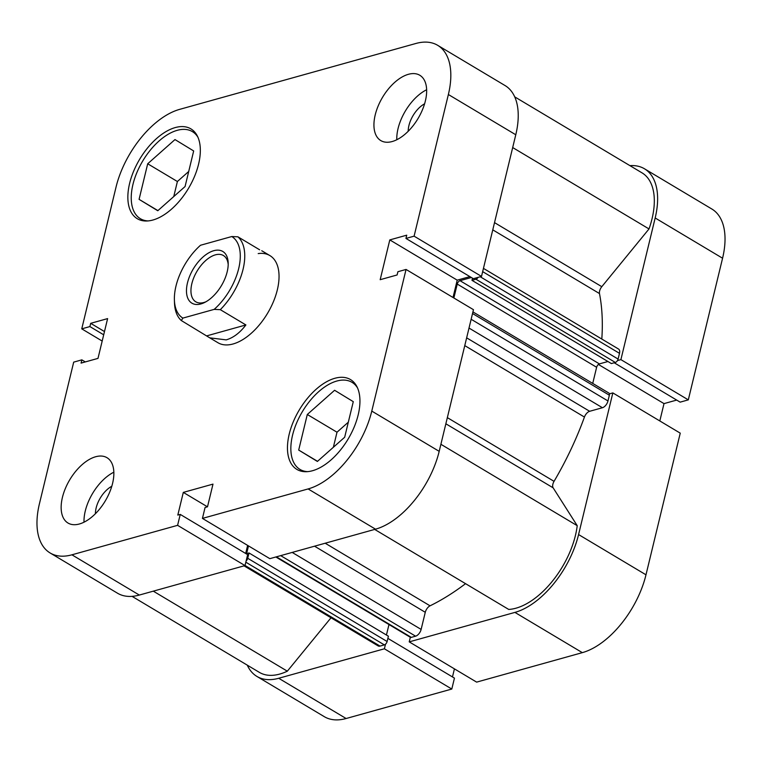 <?xml version="1.0" encoding="UTF-8"?>
<svg xmlns="http://www.w3.org/2000/svg" width="762" height="762" viewBox="0 0 762 762"><rect width="100%" height="100%" fill="white"/><g stroke="black" fill="none" stroke-linecap="round" stroke-linejoin="round"><path stroke-width="1.14" d="M227.19 271.777A30.118 16.364 120.8 0 1 204.664 302.457A30.118 16.364 120.8 0 1 187.481 282.854A30.118 16.364 120.8 0 1 210.245 252.06A30.118 16.364 120.8 0 1 228.2 263.033A30.118 16.364 120.8 0 1 227.19 271.777M228.2 264.538A26.946 14.64 -59.2 0 0 223.437 255.546A26.946 14.64 -59.2 0 0 191.853 283.635A26.946 14.64 -59.2 0 0 195.805 301.819A26.946 14.64 -59.2 0 0 205.988 301.752M259.632 249.784L237.925 236.82A50.721 27.565 120.8 0 1 220.304 309.667L245.897 324.945C239.916 332.823 233.353 337.795 226.2 339.881L209.76 337.842L181.318 320.545A50.721 27.565 120.8 0 1 174.488 302.733L174.393 299.866A47.549 25.841 -59.2 0 0 182.88 318.097L214.17 309.382A47.549 25.841 -59.2 0 0 238.687 268.576A47.549 25.841 -59.2 0 0 231.791 236.534L237.925 236.82M174.393 299.866A47.549 25.841 -59.2 0 1 200.511 245.259L231.791 236.534M181.318 320.545L182.88 318.097M214.17 309.382L220.304 309.667M206.902 335.823L245.897 324.945M325.193 543.22L430.054 605.819A218.742 118.862 -59.2 0 0 465.553 583.673M601.809 339.042A218.742 118.862 -59.2 0 0 599.484 293.56L492.766 229.848M447.342 417.633L554.05 481.346A218.742 118.862 -59.2 0 0 584.435 417.052L464.763 345.605M246.116 560.984A3.172 1.724 -59.2 0 0 247.726 558.289L249.012 552.964L246.612 553.641L248.479 545.906M453.866 297.999L457.238 284.064A3.172 1.724 120.8 0 1 460.01 280.683L471.383 277.501M472.507 278.168L471.973 280.34L475.945 279.235A3.172 1.724 -59.2 0 0 478.079 277.358M494.519 222.628L601.799 286.683L649.014 228.943A68.161 37.033 -59.2 0 0 642.023 172.86L514.721 96.86M601.799 286.683A6.344 3.448 -59.2 0 0 599.484 293.56M483.451 268.386L618.563 349.053A6.344 3.448 120.8 0 1 619.496 353.33L482.66 271.634M480.241 276.758L618.106 359.073L619.496 353.33M618.106 359.073A3.172 1.724 120.8 0 1 615.334 362.455L475.945 279.235M471.973 280.34L611.362 363.56L615.334 362.455M460.01 280.683L599.399 363.893L607.933 361.512M599.399 363.893A3.172 1.724 -59.2 0 0 596.627 367.284L457.238 284.064M592.722 383.419L596.627 367.284M472.926 311.896L608.895 393.068A3.172 1.724 120.8 0 1 609.362 395.211L607.971 400.955A6.344 3.448 120.8 0 1 602.437 407.727L589.664 411.29A6.344 3.448 -59.2 0 0 584.435 417.052M554.05 481.346A6.344 3.448 -59.2 0 0 553.136 487.832L445.856 423.786M374.685 529.419L508.721 609.438A68.161 37.033 -59.2 0 0 577.225 525.675L553.136 487.832M430.054 605.819A6.344 3.448 -59.2 0 0 425.272 612.296L314.544 546.192M292.179 552.421L421.129 629.412L425.272 612.296M421.129 629.412A6.344 3.448 120.8 0 1 415.595 636.175L280.683 555.631M276.396 556.832L411.309 637.375L415.595 636.175M411.309 637.375A3.172 1.724 120.8 0 1 410.366 637.299L275.844 556.984M386.439 635.013L388.982 624.526M247.726 558.289L387.115 641.509L388.401 636.184L249.012 552.964M387.115 641.509A3.172 1.724 120.8 0 1 384.343 644.89L380.057 646.09A6.344 3.448 120.8 0 1 378.162 645.928L244.04 565.852M132.055 596.351L259.356 672.36A68.161 37.033 -59.2 0 0 287.331 671.179L331.013 617.772M440.893 444.284L577.225 525.675M512.683 147.552L649.014 228.943M153.295 591.16L287.331 671.179M617.468 360.578L620.897 359.626L655.168 217.98A72.914 39.624 -59.2 0 0 644.462 168.773A72.914 39.624 -59.2 0 0 629.945 165.649M620.897 359.626L688.305 399.869L722.576 258.223L655.168 217.98M410.337 637.28L409.223 641.871L514.912 612.4A72.914 39.624 -59.2 0 0 578.577 534.562L612.838 392.906L609.419 393.868M409.223 641.871L476.631 682.123L582.32 652.643L514.912 612.4M247.279 665.14A72.914 39.624 -59.2 0 0 256.927 676.437A72.914 39.624 -59.2 0 0 278.711 678.275L384.391 648.795L385.505 644.204M614.201 362.769L680.152 402.145L688.305 399.869M659.816 420.948L664.007 403.612L676.694 400.079M578.577 534.562L645.986 574.805L680.247 433.149L612.838 392.906M645.986 574.805A72.914 39.624 120.8 0 1 582.32 652.643M452.466 676.942L454.428 668.855M278.711 678.275L346.119 718.518L451.799 689.048L454.447 678.113L387.868 638.375M346.119 718.518A72.914 39.624 120.8 0 1 324.336 716.69L256.927 676.437M644.462 168.773L711.87 209.026A72.914 39.624 120.8 0 1 722.576 258.223M384.391 648.795L451.799 689.048M598.399 364.446L664.007 403.612M148.057 220.923A50.721 27.565 120.8 0 1 140.379 218.704A50.721 27.565 120.8 0 1 136.836 172.669A50.721 27.565 120.8 0 1 177.222 130.331A50.721 27.565 120.8 0 1 192.376 131.607A50.721 27.565 120.8 0 1 197.977 137.312M307.667 471.63A50.721 27.565 120.8 0 1 299.99 469.421A50.721 27.565 120.8 0 1 296.447 423.386A50.721 27.565 120.8 0 1 336.833 381.038A50.721 27.565 120.8 0 1 351.987 382.314A50.721 27.565 120.8 0 1 357.578 388.02M424.596 103.803A21.555 11.716 -59.2 0 0 408.203 131.264M111.804 486.261A21.555 11.716 -59.2 0 0 95.412 513.712M95.641 456.752A38.043 20.669 -59.2 0 0 65.351 488.509A38.043 20.669 -59.2 0 0 67.999 523.037A38.043 20.669 -59.2 0 0 79.372 523.989A38.043 20.669 -59.2 0 0 109.661 492.233A38.043 20.669 -59.2 0 0 107.004 457.705A38.043 20.669 -59.2 0 0 95.641 456.752M113.852 472.192A38.043 20.669 -59.2 0 0 84.011 522.189M408.422 74.305A38.043 20.669 -59.2 0 0 378.133 106.061A38.043 20.669 -59.2 0 0 380.79 140.579A38.043 20.669 -59.2 0 0 392.154 141.541A38.043 20.669 -59.2 0 0 422.453 109.785A38.043 20.669 -59.2 0 0 419.795 75.257A38.043 20.669 -59.2 0 0 408.422 74.305M426.644 89.745A38.043 20.669 -59.2 0 0 396.792 139.741M175.279 127.568A52.311 28.423 -59.2 0 0 133.626 171.231A52.311 28.423 -59.2 0 0 137.284 218.704A52.311 28.423 -59.2 0 0 152.914 220.018A52.311 28.423 -59.2 0 0 194.558 176.355A52.311 28.423 -59.2 0 0 190.91 128.883A52.311 28.423 -59.2 0 0 175.279 127.568M334.889 378.276A52.311 28.423 -59.2 0 0 293.237 421.938A52.311 28.423 -59.2 0 0 296.885 469.411A52.311 28.423 -59.2 0 0 312.515 470.726A52.311 28.423 -59.2 0 0 354.168 427.063A52.311 28.423 -59.2 0 0 350.52 379.59A52.311 28.423 -59.2 0 0 334.889 378.276M209.76 337.842L217.894 342.7A50.721 27.565 -59.2 0 0 233.058 343.976A50.721 27.565 -59.2 0 0 273.444 301.628A50.721 27.565 -59.2 0 0 269.9 255.594A50.721 27.565 -59.2 0 0 258.204 253.584M102.184 341.052L81.753 328.851L116.014 187.195A72.914 39.624 -59.2 0 1 179.68 109.357L415.881 43.482A72.914 39.624 -59.2 0 1 437.664 45.31A72.914 39.624 -59.2 0 1 448.37 94.517L414.099 236.163L405.946 238.439L406.737 235.182L389.801 239.906L380.181 279.692L397.107 274.968L397.897 271.72L406.051 269.443L473.459 309.686L439.188 451.342A72.914 39.624 120.8 0 1 375.523 529.18L269.843 558.66L202.435 518.408L205.073 507.482L207.502 506.806L212.989 484.118L183.309 492.395L177.813 515.083L180.242 514.407L177.594 525.332L71.914 554.812L139.322 595.055A72.914 39.624 120.8 0 1 117.539 593.227L50.13 552.974A72.914 39.624 -59.2 0 0 71.914 554.812M180.242 514.407L247.65 554.65L245.002 565.585L139.322 595.055M245.002 565.585L177.594 525.332M375.523 529.18L308.115 488.937A72.914 39.624 -59.2 0 0 371.78 411.089L406.051 269.443M437.664 45.31L505.073 85.563A72.914 39.624 120.8 0 1 515.779 134.76L448.37 94.517M405.946 238.439L473.354 278.682L481.508 276.406L515.779 134.76M469.897 276.616L457.21 280.149L453.019 297.485M247.631 545.392L245.678 553.479M50.13 552.974A72.914 39.624 -59.2 0 1 39.424 503.777L73.695 362.131L81.848 359.855L81.067 363.103L97.993 358.388L107.613 318.602L90.688 323.326L89.897 326.574L81.753 328.851M308.115 488.937L202.435 518.408M481.508 276.406L414.099 236.163M457.21 280.149L389.801 239.906M207.464 506.816L183.309 492.395M103.699 334.813L89.897 326.574M104.48 331.556L90.688 323.326M85.306 361.921L81.848 359.855M348.32 422.186L337.004 432.216L333.365 447.275M188.709 171.479L177.394 181.508L173.755 196.567M307.296 414.49L334.594 390.277L353.282 401.66L344.672 437.245L317.383 461.448L298.694 450.066L307.296 414.49L337.004 432.216M298.694 450.066L317.525 461.315M139.084 199.358L147.695 163.773L174.984 139.57L193.672 150.952L185.071 186.538L157.772 210.741L139.084 199.358L157.915 210.607M147.695 163.773L177.394 181.508M466.649 337.842L589.664 411.29M602.437 407.727L469.011 328.06M609.362 395.211L472.526 313.515M471.135 319.259L607.971 400.955M384.343 644.89L245.831 562.194M245.031 565.471L380.057 646.09M371.78 411.089L439.188 451.342M269.9 255.594L261.757 250.736M192.376 131.607L196.053 133.798M351.987 382.314L355.663 384.505M299.99 469.421L303.667 471.611M140.379 218.704L144.056 220.904"/></g></svg>
